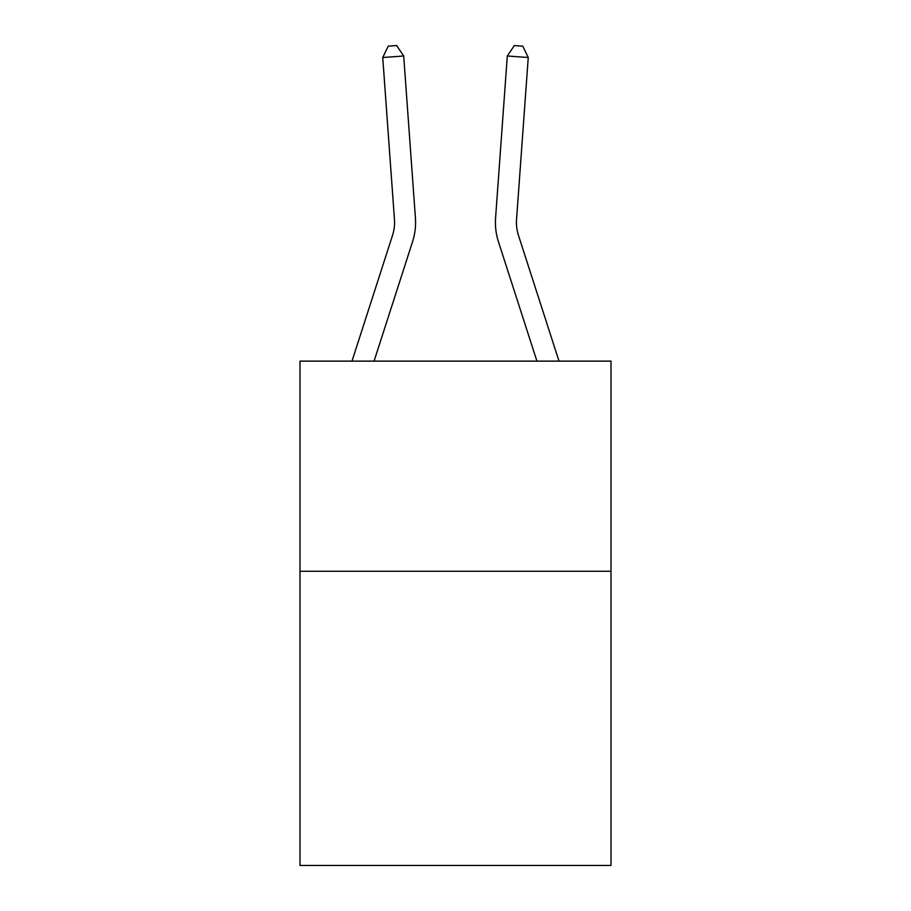<?xml version="1.0" encoding="UTF-8"?>
<svg xmlns="http://www.w3.org/2000/svg" width="911" height="911" viewBox="0 0 911 911"><rect width="100%" height="100%" fill="white"/><g stroke="black" fill="none" stroke-linecap="round" stroke-linejoin="round"><path stroke-width="1.37" d="M610.996 571.265L610.996 865.45L300.004 865.45L300.004 361.132L610.996 361.132L610.996 571.265L300.004 571.265M415.416 217.9L403.698 55.992L415.416 217.9A63.041 63.041 135 0 1 412.535 241.791L374.068 361.132M394.452 219.414A42.031 42.031 -45 0 1 392.539 235.345L351.988 361.132L392.539 235.345A42.031 42.031 -26.8 0 0 394.452 219.414L382.745 57.507L388.245 46.154L396.627 45.55L403.698 55.992L382.745 57.507M559.012 361.132L518.461 235.345A42.031 42.031 45 0 1 516.548 219.414L528.255 57.507L507.302 55.992L495.584 217.9A63.041 63.041 -135 0 0 498.465 241.791L536.932 361.132M528.255 57.507L522.755 46.154L514.373 45.55L507.302 55.992L495.584 217.9"/></g></svg>
